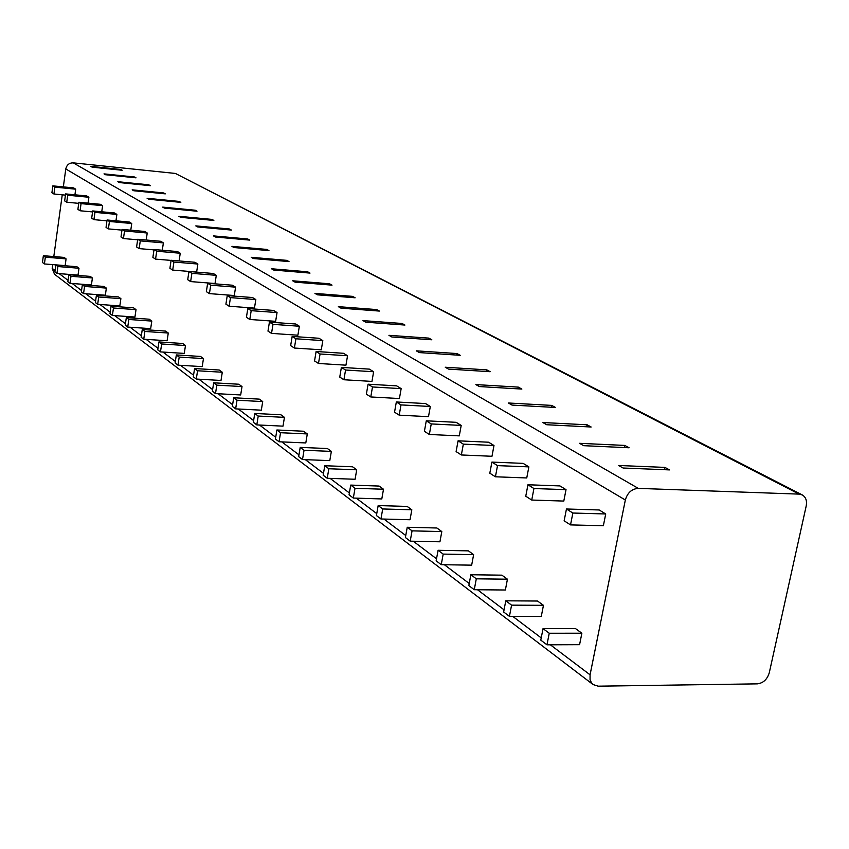 <?xml version="1.0" encoding="UTF-8"?>
<svg xmlns="http://www.w3.org/2000/svg" width="849" height="849" viewBox="0 0 849 849"><rect width="100%" height="100%" fill="white"/><g stroke="black" fill="none" stroke-linecap="round" stroke-linejoin="round"><path stroke-width="1.27" d="M799.132 494.118L175.425 173.451L802.294 494.935L799.132 494.118L638.278 488.377C631.762 488.875 627.453 492.749 625.342 499.997L590.066 674.806L590.055 679.667L591.551 683.021L593.026 684.538L598.131 686.172L757.329 683.859C763.262 683.116 767.241 679.402 769.29 672.726L806.221 505.898C807.134 500.751 805.828 497.1 802.294 494.935M175.425 173.451L73.258 162.859C69.236 162.849 66.753 164.876 65.787 168.94L63.335 186.897M62.253 194.814L53.805 256.557M52.702 264.612L52.192 268.369L54.495 274.238L593.026 684.538M605.719 513.974L603.363 525.743L570.528 524.894L564.139 520.808L566.453 508.997L599.192 509.973L605.719 513.974L572.852 513.029L570.528 524.894M581.873 633.216L579.58 644.678L546.968 644.816L540.792 640.135L543.042 628.631L575.558 628.621L581.873 633.216L549.239 633.248L546.968 644.816M566.028 489.65L563.8 501.069L531.729 500.05L525.764 496.219L527.951 484.768L559.926 485.915L566.028 489.65L533.936 488.536L531.729 500.05M543.456 605.326L541.28 616.459L509.432 616.363L503.648 611.98L505.781 600.816L537.534 601.028L543.456 605.326L511.576 605.146L509.432 616.363M528.863 466.876L526.751 477.955L495.423 476.788L489.82 473.201L491.9 462.089L523.133 463.374L528.863 466.876L497.514 465.623L495.423 476.788M507.437 579.198L505.378 590.002L474.262 589.715L468.839 585.598L470.866 574.752L501.886 575.166L507.437 579.198L476.3 578.816L474.262 589.715M493.991 445.513L491.985 456.274L461.357 454.968L456.104 451.604L458.078 440.811L488.61 442.212L493.991 445.513L463.342 444.133L461.357 454.968M473.625 554.652L471.662 565.158L441.247 564.691L436.153 560.828L438.084 550.29L468.404 550.863L473.625 554.652L443.189 554.1L441.247 564.691M461.198 425.413L459.288 435.877L429.35 434.476L424.404 431.303L426.283 420.807L456.136 422.314L461.198 425.413L431.239 423.927L429.35 434.476M441.809 531.559L439.941 541.789L410.205 541.163L405.398 537.523L407.233 527.271L436.895 527.993L441.809 531.559L412.052 530.858L410.205 541.163M430.316 406.48L428.49 416.668L399.21 415.161L394.541 412.179L396.334 401.97L425.54 403.562L430.316 406.48L401.004 404.909L399.21 415.161M411.818 509.793L410.035 519.747L380.946 518.983L376.415 515.555L378.166 505.569L407.18 506.428L411.818 509.793L382.708 508.965L380.946 518.983M401.163 388.63L399.423 398.531L370.769 396.95L366.375 394.138L368.084 384.194L396.653 385.86L401.163 388.63L372.499 386.974L370.769 396.95M383.504 489.236L381.795 498.947L353.333 498.055L349.056 494.818L350.722 485.087L379.11 486.063L383.504 489.236L355.009 488.292L353.333 498.055M373.624 371.745L371.958 381.403L343.909 379.747L339.749 377.083L341.383 367.394L369.357 369.124L373.624 371.745L345.554 370.026L343.909 379.747M356.718 469.805L355.084 479.261L327.226 478.274L323.172 475.207L324.774 465.73L352.568 466.791L356.718 469.805L328.839 468.754L327.226 478.274M347.549 355.763L345.946 365.176L318.492 363.468L314.544 360.942L316.115 351.497L343.505 353.29L347.549 355.763L320.062 353.991L318.492 363.468M331.354 451.392L329.794 460.625L302.499 459.542L298.668 456.635L300.206 447.381L327.417 448.537L331.354 451.392L304.048 450.257L302.499 459.542M322.822 340.619L321.293 349.799L294.391 348.037L290.655 345.639L292.162 336.427L318.991 338.263L322.822 340.619L295.908 338.783L294.391 348.037M307.296 433.935L305.799 442.945L279.066 441.777L275.426 439.018L276.891 429.987L303.56 431.228L307.296 433.935L280.541 432.714L279.066 441.777M299.357 326.239L297.893 335.206L271.531 333.392L267.976 331.11L269.42 322.121L295.717 324L299.357 326.239L272.985 324.36L271.531 333.392M284.447 417.347L283.004 426.145L256.801 424.903L253.342 422.282L254.764 413.463L280.892 414.768L284.447 417.347L258.223 416.052L256.801 424.903M277.05 312.57L275.638 321.325L249.797 319.468L246.422 317.314L247.812 308.527L273.59 310.437L277.05 312.57L251.198 310.66L249.797 319.468M262.712 401.577L261.322 410.173L235.64 408.868L232.35 406.374L233.708 397.757L259.327 399.126L262.712 401.577L237.009 400.219L235.64 408.868M255.825 299.559L254.467 308.113L229.124 306.224L225.908 304.165L227.245 295.59L252.514 297.532L255.825 299.559L230.472 297.617L229.124 306.224M242.018 386.56L240.681 394.965L215.497 393.596L212.367 391.23L213.672 382.803L238.792 384.226L242.018 386.56L216.813 385.149L215.497 393.596M235.587 287.153L234.282 295.526L209.427 293.616L206.36 291.653L207.644 283.258L232.446 285.222L235.587 287.153L210.722 285.19L209.427 293.616M222.289 372.244L221.005 380.458L196.299 379.047L193.307 376.786L194.57 368.54L219.222 370.015L222.289 372.244L197.562 370.78L196.299 379.047M216.293 275.331L215.03 283.513L190.643 281.581L187.714 279.703L188.956 271.5L213.29 273.484L216.293 275.331L191.885 273.346L190.643 281.581M203.463 358.575L202.221 366.619L177.972 365.166L175.117 363.001L176.337 354.935L200.523 356.442L203.463 358.575L179.203 357.079L177.972 365.166M197.859 264.039L196.639 272.041L172.697 270.088L169.906 268.305L171.105 260.272L194.983 262.277L197.859 264.039L173.907 262.033L172.697 270.088M185.475 345.522L184.275 353.396L160.472 351.9L157.744 349.83L158.922 341.945L182.673 343.484L185.475 345.522L161.66 343.983L160.472 351.9M180.243 253.235L156.725 251.219L154.04 249.532L177.494 251.548L180.243 253.235L179.086 260.94M168.272 333.031L167.115 340.746L143.746 339.218L141.136 337.244L142.271 329.508L165.587 331.089L168.272 333.031L144.882 331.46L143.746 339.218M163.379 242.899L140.276 240.883L137.718 239.269L160.748 241.286L163.379 242.899L162.286 250.243M151.801 321.081L150.676 328.637L127.721 327.077L125.228 325.188L126.331 317.611L149.233 319.213L151.801 321.081L128.836 319.479L127.721 327.077M147.227 233.008L124.538 230.97L122.076 229.421L144.701 231.459L147.227 233.008L146.198 240.012M136.02 309.63L134.938 317.038L112.386 315.457L109.988 313.642L111.049 306.213L133.558 307.837L136.02 309.63L113.458 308.007L112.386 315.457M131.744 223.51L109.436 221.472L107.08 219.997L129.324 222.035L131.744 223.51L130.778 230.206M120.887 298.646L119.836 305.916L97.667 304.303L95.375 302.562L96.404 295.282L118.52 296.927L120.887 298.646L98.707 297.001L97.667 304.303M116.875 214.404L94.961 212.367L92.7 210.945L114.562 212.982L116.875 214.404L115.963 220.804M106.358 288.098L105.34 295.229L83.552 293.605L81.345 291.929L82.342 284.786L104.087 286.453L106.358 288.098L84.56 286.442L83.552 293.605M102.612 205.66L81.058 203.622L78.883 202.253L100.384 204.301L102.612 205.66L101.742 211.794M92.403 277.973L91.416 284.967L69.989 283.322L67.867 281.719L68.843 274.705L90.217 276.392L92.403 277.973L70.966 276.296L69.989 283.322M88.89 197.255L67.697 195.217L65.606 193.901L86.747 195.949L88.89 197.255L88.073 203.123M78.989 268.242L78.023 275.108L56.957 273.442L54.92 271.903L55.854 265.015L76.888 266.713L78.989 268.242L57.902 266.544L56.957 273.442M75.699 189.178L54.856 187.13L52.84 185.867L73.64 187.905L75.699 189.178L74.924 194.803M66.073 258.871L65.15 265.61L44.413 263.943L42.45 262.458L43.363 255.698L64.057 257.406L66.073 258.871L45.337 257.162L44.413 263.943M669.511 469.9L664.937 467.396L618.634 465.485L623.092 468.011L669.511 469.9M624.79 445.417L629.088 447.773L583.698 445.683L579.517 443.316L624.79 445.417L624.365 447.55M587.115 424.797L591.148 427.005L546.745 424.744L542.819 422.526L587.115 424.797L586.723 426.771M555.479 407.467L551.68 405.398L508.339 402.988L512.032 405.079L555.479 407.467M521.87 389.075L518.293 387.112L475.864 384.586L479.345 386.56L521.87 389.075M490.17 371.713L486.785 369.867L445.247 367.235L448.527 369.092L490.17 371.713M460.2 355.307L456.995 353.555L416.307 350.839L419.406 352.59L460.2 355.307M431.823 339.78L428.798 338.114L388.927 335.323L391.867 336.989L431.823 339.78M404.931 325.05L402.055 323.48L362.979 320.614L365.76 322.196L404.931 325.05M379.397 311.074L376.669 309.577L338.348 306.659L341.001 308.166L379.397 311.074M355.126 297.787L352.526 296.365L314.947 293.404L317.462 294.826L355.126 297.787M332.023 285.137L329.55 283.789L292.682 280.786L295.081 282.144L332.023 285.137M310.012 273.091L307.646 271.797L271.468 268.762L273.749 270.056L310.012 273.091M289.01 261.588L286.76 260.356L251.24 257.3L253.416 258.531L289.01 261.588M268.953 250.604L266.798 249.426L231.926 246.359L234.006 247.537L268.953 250.604M249.776 240.108L247.717 238.983L213.46 235.895L215.455 237.02L249.776 240.108M231.427 230.068L229.453 228.986L195.801 225.887L197.7 226.959L231.427 230.068M213.852 220.443L211.963 219.403L178.884 216.293L180.71 217.333L213.852 220.443M197 211.21L195.185 210.223L162.668 207.114L164.419 208.101L197 211.21M180.826 202.359L179.086 201.415L147.11 198.295L148.787 199.25L180.826 202.359M165.29 193.859L163.624 192.946L132.179 189.836L133.792 190.749L165.29 193.859M150.369 185.687L148.755 184.806L117.82 181.697L119.369 182.577L150.369 185.687M136.01 177.823L134.46 176.985L104.013 173.875L105.509 174.724L136.01 177.823M122.192 170.256L120.696 169.45L90.737 166.351L92.17 167.168L122.192 170.256M664.459 469.699L664.937 467.396M551.33 407.244L551.68 405.398M517.975 388.842L518.293 387.112M486.488 371.48L486.785 369.867M456.73 355.073L456.995 353.555M428.543 339.547L428.798 338.114M401.821 324.827L402.055 323.48M376.447 310.851L376.669 309.577M352.324 297.564L352.526 296.365M329.359 284.924L329.55 283.789M307.476 272.879L307.646 271.797M286.591 261.386L286.76 260.356M266.639 250.402L266.798 249.426M247.568 239.917L247.717 238.983M229.315 229.867L229.453 228.986M211.826 220.252L211.963 219.403M195.058 211.03L195.185 210.223M178.969 202.179L179.086 201.415M163.517 193.689L163.624 192.946M148.66 185.517L148.755 184.806M134.365 177.664L134.46 176.985M120.6 170.097L120.696 169.45M572.852 513.029L566.453 508.997M549.239 633.248L543.042 628.631M533.936 488.536L527.951 484.768M511.576 605.146L505.781 600.816M497.514 465.623L491.9 462.089M476.3 578.816L470.866 574.752M463.342 444.133L458.078 440.811M443.189 554.1L438.084 550.29M431.239 423.927L426.283 420.807M412.052 530.858L407.233 527.271M401.004 404.909L396.334 401.97M382.708 508.965L378.166 505.569M372.499 386.974L368.084 384.194M355.009 488.292L350.722 485.087M345.554 370.026L341.383 367.394M328.839 468.754L324.774 465.73M320.062 353.991L316.115 351.497M304.048 450.257L300.206 447.381M295.908 338.783L292.162 336.427M280.541 432.714L276.891 429.987M272.985 324.36L269.42 322.121M258.223 416.052L254.764 413.463M251.198 310.66L247.812 308.527M237.009 400.219L233.708 397.757M230.472 297.617L227.245 295.59M216.813 385.149L213.672 382.803M210.722 285.19L207.644 283.258M197.562 370.78L194.57 368.54M191.885 273.346L188.956 271.5M179.203 357.079L176.337 354.935M173.907 262.033L171.105 260.272M161.66 343.983L158.922 341.945M156.725 251.219L155.558 259.115L171.084 260.41M155.558 259.115L152.884 257.396L154.04 249.532M144.882 331.46L142.271 329.508M140.276 240.883L139.151 248.608L153.987 249.882M139.151 248.608L136.593 246.963L137.718 239.269M128.836 319.479L126.331 317.611M124.538 230.97L123.445 238.548L137.634 239.789M123.445 238.548L120.993 236.977L122.076 229.421M113.458 308.007L111.049 306.213M109.436 221.472L108.385 228.901L121.98 230.121M108.385 228.901L106.04 227.394L107.08 219.997M98.707 297.001L96.404 295.282M94.961 212.367L93.942 219.647L106.963 220.836M93.942 219.647L91.681 218.204L92.7 210.945M84.56 286.442L82.342 284.786M81.058 203.622L80.071 210.764L92.562 211.921M80.071 210.764L77.896 209.374L78.883 202.253M70.966 276.296L68.843 274.705M67.697 195.217L66.742 202.221L78.734 203.357M66.742 202.221L64.651 200.884L65.606 193.901M57.902 266.544L55.854 265.015M54.856 187.13L53.922 194.007L65.447 195.121M53.922 194.007L51.916 192.723L52.84 185.867M45.337 257.162L43.363 255.698M590.066 674.806L550.354 644.805M541.227 637.907L512.732 616.374M504.062 609.826L477.488 589.737M469.232 583.507L444.398 564.744M436.524 558.791L413.283 541.227M405.758 535.539L383.96 519.068M376.754 513.624L356.283 498.151M349.374 492.94L330.112 478.38M323.49 473.371L305.332 459.649M298.965 454.841L281.826 441.894M275.713 437.267L259.518 425.031M253.618 420.584L238.304 409.006M232.615 404.708L218.108 393.745M212.611 389.595L198.857 379.195M193.551 375.184L180.487 365.314M175.361 361.441L162.934 352.059M157.978 348.302L146.155 339.377M141.348 335.748L130.099 327.247M125.44 323.724L114.721 315.616M110.19 312.199L99.959 304.473M95.576 301.151L85.802 293.775M81.536 290.549L72.207 283.492M68.058 280.361L59.133 273.611M55.1 270.566L52.192 268.369M625.342 499.997L65.787 168.94M638.278 488.377L73.258 162.859"/></g></svg>
